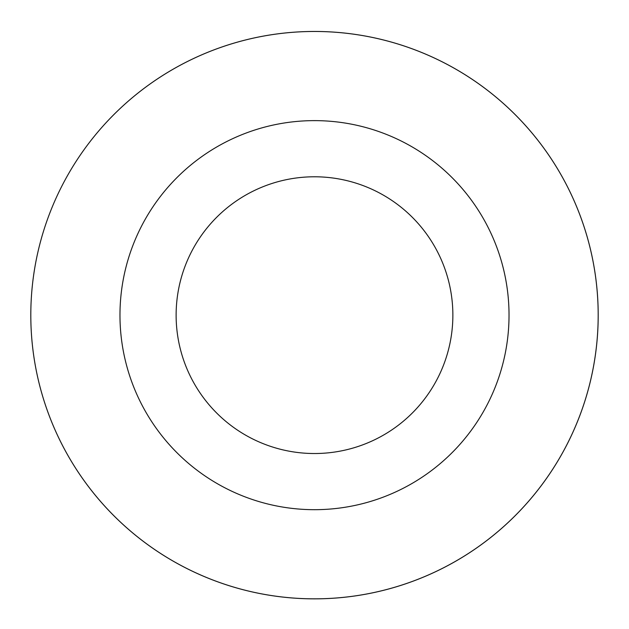 <?xml version="1.0" encoding="UTF-8"?>
<svg xmlns="http://www.w3.org/2000/svg" width="629" height="629" viewBox="0 0 629 629"><rect width="100%" height="100%" fill="white"/><g stroke="black" fill="none" stroke-linecap="round" stroke-linejoin="round"><path stroke-width="0.94" d="M110.688 117.812A283.695 283.695 0 0 1 587.313 237.322A283.695 283.695 0 0 1 245.499 590.332A283.695 283.695 0 0 1 110.688 117.812A283.687 283.687 0 0 0 117.167 518.956A283.687 283.687 0 0 0 518.304 512.486A283.687 283.687 0 0 0 511.833 111.349A283.687 283.687 0 0 0 110.696 117.82M454.256 450.466A194.526 194.526 0 0 0 361.809 126.468A194.526 194.526 0 0 0 127.435 368.523A194.526 194.526 0 0 0 454.256 450.466M413.906 411.405A138.372 138.372 0 0 0 348.151 180.94A138.372 138.372 0 0 0 181.435 353.121A138.372 138.372 0 0 0 413.906 411.405"/></g></svg>
